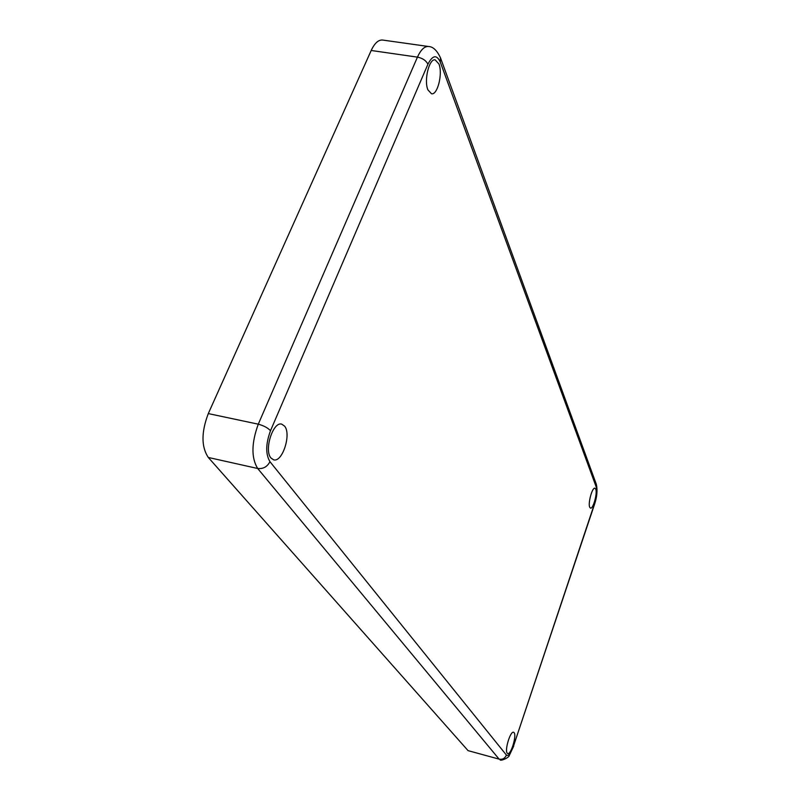 <?xml version="1.0" encoding="UTF-8"?>
<svg xmlns="http://www.w3.org/2000/svg" width="800" height="800" viewBox="0 0 800 800"><rect width="100%" height="100%" fill="white"/><g stroke="black" fill="none" stroke-linecap="round" stroke-linejoin="round"><path stroke-width="1.2" d="M427.91 89.86C423.8 80.51 429.11 58.46 435.14 59.84L438.94 63.99C442.93 73.66 437.52 95.34 431.5 93.77L427.91 89.86M507.24 753.19C504.41 750.44 510.4 730.77 513.58 732.27L514.12 732.67C516.87 735.58 510.9 755.09 507.71 753.53L507.24 753.19M589.7 507.22C587.82 503.27 592.28 487.1 594.93 488.2L595.75 489.15C597.58 493.23 593.12 509.26 590.48 508.11L589.7 507.22M271 458.03C263.79 450.34 273 421.32 281.7 424.14L284.6 426.13C291.6 434.25 282.29 462.86 273.57 459.8L271 458.03M427.91 64.24C432.57 55.1 436.68 54.36 440.25 62.01L440.52 57.95C437.06 50.44 433.05 46.62 428.48 46.5L382.61 40.05C378.43 39.69 374.62 43.16 371.19 50.48L208.29 413.59C201.23 432.2 201.23 446.82 208.3 457.46L468.07 750.64L499.12 759.14C502.53 759.73 504.97 758.38 506.42 755.1L269.97 461.69C265.49 454.21 265.66 443.89 270.5 430.73L427.91 64.24C426.03 60.5 422.54 58.13 417.44 57.13L258.28 424.18C251.39 443.09 251.19 457.86 257.68 468.49C263.12 469.1 267.22 466.84 269.97 461.69M428.48 46.5C424.53 46.17 420.85 49.71 417.44 57.13L371.19 50.48M208.29 413.59L258.28 424.18C263.79 425.68 267.86 427.86 270.5 430.73M440.25 62.01L596.27 487.12L596.29 484.18L440.42 57.66M208.3 457.46L257.68 468.49L499.12 759.14L468.07 750.64M596.27 487.12C597.25 491.09 596.64 496.69 594.45 503.92L594.49 504.47C597.05 496.87 597.66 490.11 596.29 484.18L596.21 483.96M594.47 504.52L513.64 745.66C510.84 753.32 508.44 756.47 506.42 755.1M594.45 503.92L513.64 745.66M513.76 746.02L509.33 755.37C509.07 757.84 500.18 761.46 500.04 759.76"/></g></svg>
